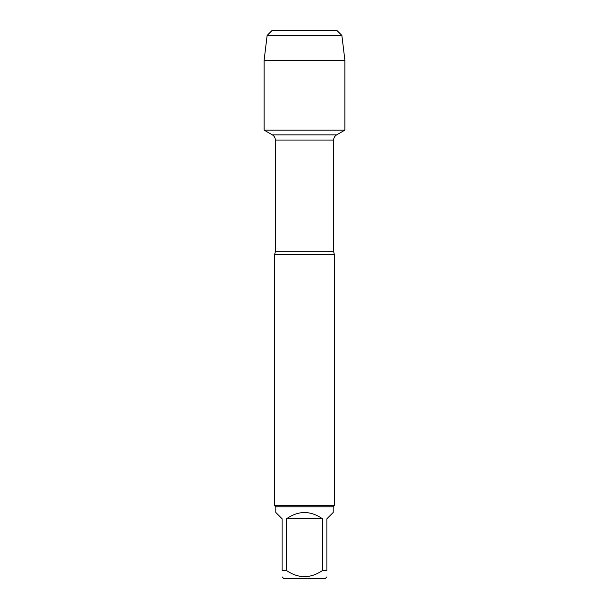 <?xml version="1.0" encoding="UTF-8"?>
<svg xmlns="http://www.w3.org/2000/svg" width="609" height="609" viewBox="0 0 609 609"><rect width="100%" height="100%" fill="white"/><g stroke="black" fill="none" stroke-linecap="round" stroke-linejoin="round"><path stroke-width="0.91" d="M295.532 30.45L336.891 30.45L272.109 30.45L267.13 35.436L264.1 60.344L264.1 130.105L272.36 134.871C274.278 136.066 275.276 137.794 275.352 140.055L275.352 251.776L274.606 254.676L274.606 505.599L334.394 505.599L334.394 254.676L274.606 254.676M264.1 130.105L344.9 130.105L344.9 60.344L264.1 60.344L264.1 130.105L344.9 130.105L336.64 134.871L272.36 134.871M326.919 576.852L325.229 578.55L283.771 578.55L282.081 576.852M322.412 518.754C310.468 510.471 298.532 510.471 286.588 518.754L322.412 518.754L322.412 570.58C310.453 578.649 298.509 578.649 286.588 570.58L282.081 570.58C282.081 578.649 282.081 578.649 282.081 570.58L282.081 518.754L275.801 512.481L275.801 506.802L333.199 506.802L333.199 512.481L326.919 518.754L326.919 570.58C326.919 578.649 326.919 578.649 326.919 570.58L322.412 570.58M286.588 518.754L286.588 570.58M275.801 506.802L274.606 505.599M336.891 30.45L341.87 35.436L267.13 35.436L264.1 60.344M341.87 35.436L344.9 60.344M275.352 251.776L333.648 251.776L334.394 254.676M333.648 251.776L333.648 140.055L275.352 140.055M333.648 140.055C333.724 137.794 334.722 136.066 336.64 134.871M333.199 506.802L334.394 505.599M272.109 30.45L267.13 35.436"/></g></svg>
